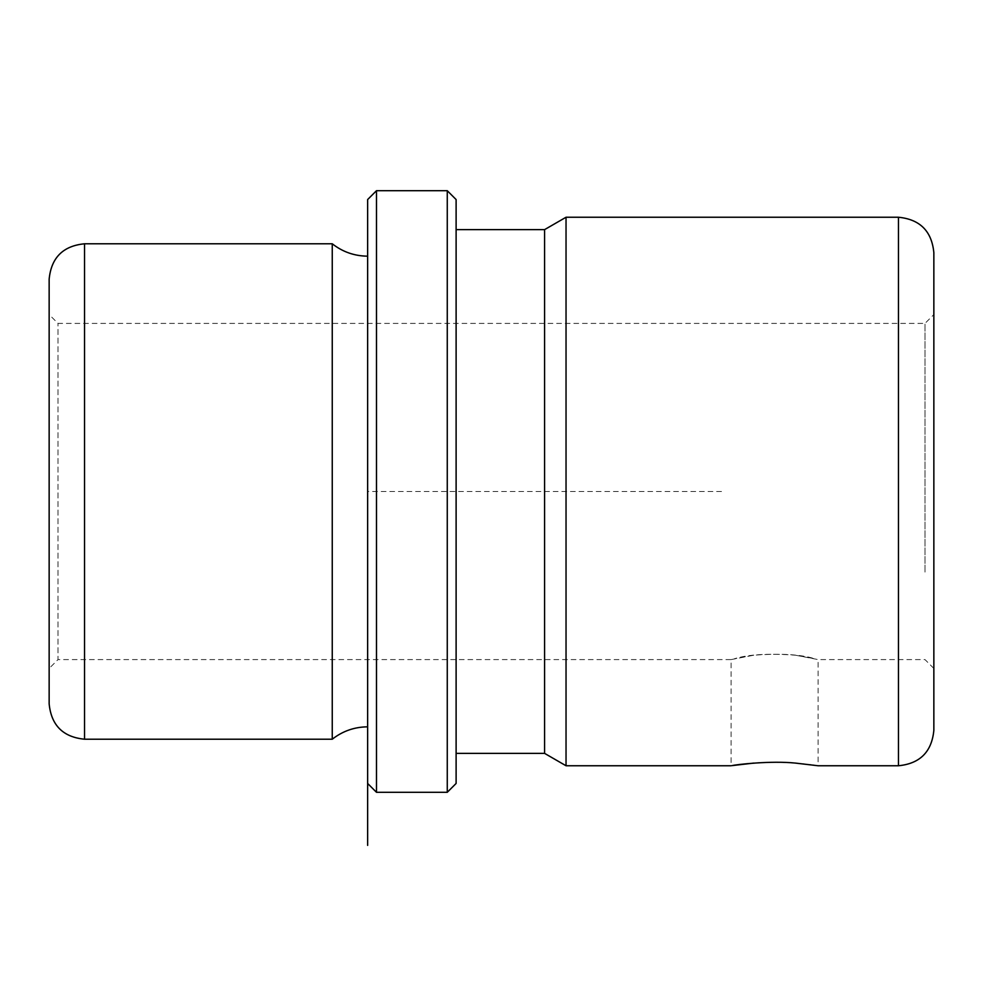 <?xml version="1.0" encoding="UTF-8"?>
<svg xmlns="http://www.w3.org/2000/svg" width="983" height="983" viewBox="0 0 983 983"><rect width="100%" height="100%" fill="white"/><g stroke="black" fill="none" stroke-linecap="round" stroke-linejoin="round"><path stroke-width="0.74" stroke-dasharray="4.92 3.69" d="M795.456 763.091L817.315 765.634C813.027 764.516 778.155 760.559 753.752 763.091L731.106 765.757L731.106 659.593L57.997 659.593L57.997 323.407L57.997 659.593L49.15 668.44L49.15 406.667M753.752 655.206L734.424 658.757C748.358 654.408 768.706 653.228 795.456 655.206L814.784 658.757C800.85 654.408 780.502 653.228 753.752 655.206L731.106 659.593M795.456 655.206L818.102 659.593L818.102 765.757M925.003 572.094L925.003 323.407L925.003 572.094M933.85 314.56L933.85 668.44L933.85 314.56L925.003 323.407L57.997 323.407L49.15 314.56L49.15 668.44M49.15 279.172L49.15 703.828M332.254 243.784L332.254 739.216M367.642 378.676L367.642 726.83L367.642 378.676M721.522 491.5L367.642 491.5L367.642 199.549L367.642 726.83M376.489 190.702L376.489 792.298M447.265 190.702L447.265 792.298M456.112 199.549L456.112 783.451M456.112 365.946L456.112 753.371L456.112 365.946M544.582 229.629L544.582 753.371M566.036 765.757L566.036 217.243M933.85 252.631L933.85 730.369M84.538 243.784L84.538 739.216M898.462 217.243L898.462 765.757M933.85 668.44L925.003 659.593L818.102 659.593"/><path stroke-width="1.47" d="M753.752 763.091L731.893 765.634C736.181 764.516 771.053 760.559 795.456 763.091L818.102 765.757L898.462 765.757L898.462 217.243L566.036 217.243L566.036 765.757L544.582 753.371L544.582 229.629L456.112 229.629M49.15 406.667L49.15 314.56M49.15 389.71L49.15 279.172C51.251 257.681 63.047 245.885 84.538 243.784L84.538 739.216C63.047 737.115 51.251 725.319 49.15 703.828L49.15 389.71M367.642 845.38L367.642 726.83C354.445 726.953 342.649 731.082 332.254 739.216L332.254 243.784L84.538 243.784M367.642 783.451L367.642 199.549L376.489 190.702L376.489 792.298L367.642 783.451L367.642 815.263L367.642 199.549M447.265 190.702L456.112 199.549L456.112 783.451L447.265 792.298L447.265 190.702L376.489 190.702M898.462 765.757C919.953 763.656 931.749 751.86 933.85 730.369L933.85 252.631C931.749 231.14 919.953 219.344 898.462 217.243M332.254 739.216L84.538 739.216M367.642 256.17C354.445 256.047 342.649 251.918 332.254 243.784M447.265 792.298L376.489 792.298M544.582 753.371L456.112 753.371M544.582 229.629L566.036 217.243M731.106 765.757L566.036 765.757"/></g></svg>
